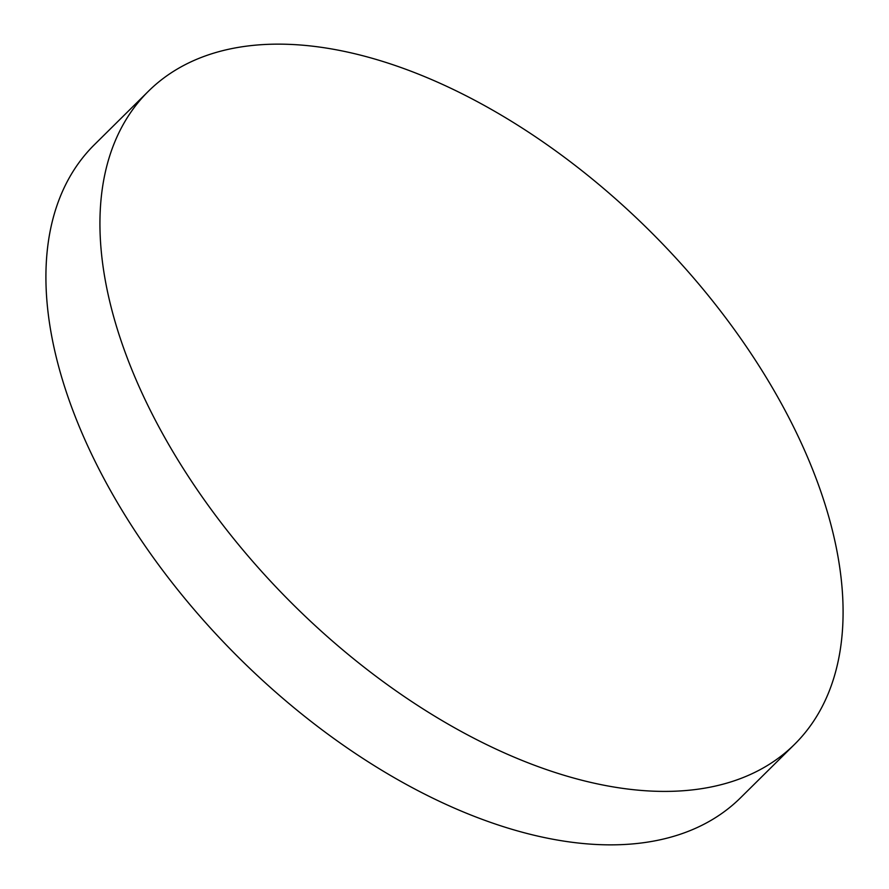 <?xml version="1.0" encoding="UTF-8"?>
<svg xmlns="http://www.w3.org/2000/svg" width="889" height="889" viewBox="0 0 889 889"><rect width="100%" height="100%" fill="white"/><g stroke="black" fill="none" stroke-linecap="round" stroke-linejoin="round"><path stroke-width="1.33" d="M133.928 374.691A459.357 258.199 45.3 0 0 455.613 728.369A459.357 258.199 45.3 0 0 794.577 744.326A459.357 258.199 45.3 0 0 809.09 460.858A459.357 258.199 45.3 0 0 487.405 107.18A459.357 258.199 45.3 0 0 148.43 91.234A459.357 258.199 45.3 0 0 133.928 374.691M148.43 91.234L94.423 144.674A459.357 258.199 45.3 0 0 79.91 428.142A459.357 258.199 45.3 0 0 401.595 781.82A459.357 258.199 45.3 0 0 740.57 797.766L794.577 744.326"/></g></svg>

